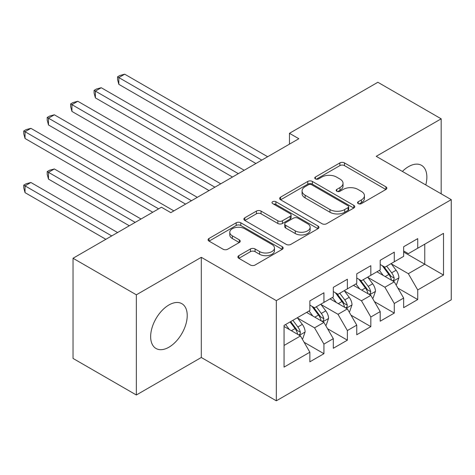 <?xml version="1.0" encoding="UTF-8"?>
<svg xmlns="http://www.w3.org/2000/svg" width="475" height="475" viewBox="0 0 475 475"><rect width="100%" height="100%" fill="white"/><g stroke="black" fill="none" stroke-linecap="round" stroke-linejoin="round"><path stroke-width="0.71" d="M358.227 203.609A2.28 1.318 0 0 0 361.451 203.609L385.902 189.489A3.254 1.876 0 0 0 386.858 188.159A3.254 1.876 0 0 0 385.902 186.829L344.476 162.913A3.254 1.876 0 0 0 339.874 162.913L315.418 177.033A2.28 1.318 0 0 0 314.753 177.959A2.28 1.318 0 0 0 315.418 178.891A2.28 1.318 0 0 0 318.642 178.891L321.807 177.062A10.414 6.015 0 0 1 336.537 177.062L339.987 179.057A10.414 6.015 0 0 1 343.039 183.308A10.414 6.015 0 0 1 339.987 187.56L336.822 189.388A2.28 1.318 0 0 0 336.157 190.321A2.28 1.318 0 0 0 336.822 191.247A2.28 1.318 0 0 0 340.047 191.247L343.211 189.424A10.414 6.015 0 0 1 357.942 189.424L361.392 191.413A10.414 6.015 0 0 1 364.444 195.664A10.414 6.015 0 0 1 361.392 199.922L358.227 201.744A2.28 1.318 0 0 0 357.562 202.677A2.28 1.318 0 0 0 358.227 203.609L358.227 201.744M168.94 347.201A25.864 14.933 120 0 0 185.838 324.407A25.864 14.933 120 0 0 181.872 303.685A25.864 14.933 120 0 0 168.94 304.962A25.864 14.933 120 0 0 152.042 327.756A25.864 14.933 120 0 0 156.008 348.484A25.864 14.933 120 0 0 168.94 347.201M425.784 184.941A25.864 14.933 120 0 0 421.509 165.33A25.864 14.933 120 0 0 408.577 166.612A25.864 14.933 120 0 0 402.384 171.428M238.836 255.663A3.254 1.876 0 0 0 237.88 256.993A3.254 1.876 0 0 0 238.836 258.317L250.456 265.032A3.254 1.876 0 0 0 255.063 265.032L282.221 249.351A3.254 1.876 0 0 0 283.171 248.021A3.254 1.876 0 0 0 282.221 246.691L240.789 222.775A3.254 1.876 0 0 0 236.188 222.775L209.03 238.456A3.254 1.876 0 0 0 208.074 239.786A3.254 1.876 0 0 0 209.03 241.11L223.072 249.215A3.254 1.876 0 0 0 227.673 249.215L239.293 242.505A3.254 1.876 0 0 0 240.249 241.181A3.254 1.876 0 0 0 239.293 239.851L232.334 235.832A8.704 5.029 0 0 1 229.781 232.275A8.704 5.029 0 0 1 235.161 227.632A8.704 5.029 0 0 1 244.649 228.718L271.92 244.465A8.704 5.029 0 0 1 274.473 248.021A8.704 5.029 0 0 1 269.093 252.664A8.704 5.029 0 0 1 259.605 251.578L255.063 248.953A3.254 1.876 0 0 0 250.456 248.953L238.836 255.663L238.836 258.317M136.349 294.809L136.349 394.986L201.299 357.491L201.299 257.313L136.349 294.809L73.037 258.257L161.435 207.225L170.816 212.64L298.84 138.724L289.459 133.309L289.459 144.139M201.299 257.313L276.331 300.633L451.25 199.643L451.25 299.82L276.331 400.811L276.331 300.633M441.168 193.818L441.168 118.821L376.218 156.322L451.25 199.643M441.168 118.821L377.857 82.27L289.459 133.309M322.038 223.707A3.254 1.876 0 0 0 326.64 223.707L353.798 208.026A3.254 1.876 0 0 0 354.754 206.696A3.254 1.876 0 0 0 353.798 205.366L312.372 181.45A3.254 1.876 0 0 0 307.764 181.45L280.606 197.131A3.254 1.876 0 0 0 279.656 198.455A3.254 1.876 0 0 0 280.606 199.785L322.038 223.707M273.576 204.102A2.28 1.318 0 0 1 275.892 204.422L275.892 201.715L318.007 226.029A3.254 1.876 0 0 1 318.963 227.359A3.254 1.876 0 0 1 318.007 228.689L290.848 244.37A3.254 1.876 0 0 1 286.247 244.37L244.821 220.447L244.821 217.793A3.254 1.876 0 0 0 243.865 219.118A3.254 1.876 0 0 0 244.821 220.447M244.821 217.793L256.441 211.084A3.254 1.876 0 0 1 261.042 211.084L277.845 220.78A3.254 1.876 0 0 0 282.447 220.78L290.16 216.333A3.254 1.876 0 0 0 291.116 215.003A3.254 1.876 0 0 0 290.16 213.673L272.668 203.573A2.28 1.318 0 0 1 272.003 202.641A2.28 1.318 0 0 1 273.404 201.43A2.28 1.318 0 0 1 275.892 201.715M424.751 244.18L443.513 233.35L417.721 248.241L417.721 238.628L403.649 246.751L403.649 256.363L394.274 261.778L394.274 252.166L380.202 260.288L380.202 269.901L370.827 275.316L370.827 265.703L356.755 273.826L356.755 283.438L347.373 288.853L347.373 279.241L333.308 287.363L333.308 296.976L323.926 302.391L323.926 292.778L309.86 300.901L309.86 310.513L284.068 325.405L284.068 367.104L309.86 352.213L300.479 335.968L284.068 326.491M443.513 233.35L443.513 275.049L417.721 289.94L408.34 273.695L391.341 263.88M397.907 288.111L417.721 299.547L417.721 289.94M417.721 299.547L403.649 307.669L403.649 298.062L394.274 303.478L384.892 287.233L367.893 277.418M374.46 301.649L394.274 313.084L394.274 303.478M394.274 313.084L380.202 321.207L380.202 311.6L370.827 317.015L361.445 300.77L344.446 290.955M351.013 315.186L370.827 326.622L370.827 317.015M370.827 326.622L356.755 334.744L356.755 325.137L347.373 330.553L337.998 314.308L320.999 304.493M327.566 328.724L347.373 340.159L347.373 330.553M347.373 340.159L333.308 348.282L333.308 338.675L323.926 344.09L314.551 327.845L297.552 318.03M304.113 342.261L323.926 353.697L323.926 344.09M323.926 353.697L309.86 361.819L309.86 352.213M309.86 305.098L314.551 307.806L323.926 302.391M284.068 345.444L300.479 335.968M333.308 291.561L337.998 294.268L347.373 288.853M314.551 327.845L323.926 322.43L306.577 312.407M333.308 338.675L323.926 322.43M356.755 278.023L361.445 280.731L370.827 275.316M337.998 314.308L347.373 308.892L330.024 298.87M356.755 325.137L347.373 308.892M380.202 264.486L384.892 267.193L394.274 261.778M361.445 300.77L370.827 295.355L353.471 285.332M380.202 311.6L370.827 295.355M403.649 250.948L408.34 253.656L417.721 248.241M384.892 287.233L394.274 281.817L376.918 271.795M403.649 298.062L394.274 281.817M73.037 258.257L73.037 358.435L136.349 394.986M201.299 357.491L276.331 400.811M403.649 252.035L424.757 264.219L424.757 244.18M408.34 273.695L424.757 264.219L443.513 275.049M359.142 203.929L361.392 202.629A10.414 6.015 0 0 0 364.444 198.372L364.444 195.664M343.039 183.308L343.039 186.016A10.414 6.015 0 0 1 339.987 190.267L337.737 191.573M385.86 189.513L344.476 165.621A3.254 1.876 0 0 0 339.874 165.621L316.332 179.212M353.756 208.05L312.372 184.158A3.254 1.876 0 0 0 307.764 184.158L280.654 199.809M348.044 207.628A2.28 1.318 0 0 0 348.709 206.696A2.28 1.318 0 0 0 348.044 205.764L311.677 184.769A2.28 1.318 0 0 0 308.459 184.769L305.122 186.699A10.414 6.015 0 0 0 302.07 190.95A10.414 6.015 0 0 0 305.122 195.201L329.977 209.552A10.414 6.015 0 0 0 344.707 209.552L348.044 207.628L348.044 210.336A2.28 1.318 0 0 0 348.709 209.404L348.709 206.696M302.07 190.95L302.07 193.658A10.414 6.015 0 0 0 305.122 197.909L305.122 195.201M348.044 210.336L344.707 212.26A10.414 6.015 0 0 1 329.977 212.26L305.122 197.909M244.862 220.471L256.441 213.792L256.441 211.084M291.116 215.003L291.116 217.71A3.254 1.876 0 0 1 290.16 219.04L282.447 223.487A3.254 1.876 0 0 1 277.845 223.487L261.042 213.792A3.254 1.876 0 0 0 256.441 213.792M275.892 204.422L317.965 228.713M295.278 230.85A8.704 5.029 0 0 0 304.772 231.937A8.704 5.029 0 0 0 310.145 227.293A8.704 5.029 0 0 0 307.592 223.737L297.985 218.191A3.254 1.876 0 0 0 293.384 218.191L285.671 222.644A3.254 1.876 0 0 0 284.721 223.968A3.254 1.876 0 0 0 285.671 225.298L295.278 230.85L295.278 233.558A8.704 5.029 0 0 0 304.772 234.644A8.704 5.029 0 0 0 310.145 230.001L310.145 227.293M284.721 223.968L284.721 226.676A3.254 1.876 0 0 0 285.671 228.006L285.671 225.298M295.278 233.558L285.671 228.006M274.473 248.021L274.473 250.729A8.704 5.029 0 0 1 269.093 255.372A8.704 5.029 0 0 1 259.605 254.285L255.063 251.661A3.254 1.876 0 0 0 250.456 251.661L238.877 258.347M229.781 232.275L229.781 234.982A8.704 5.029 0 0 0 232.334 238.539L232.334 235.832M239.252 242.535L232.334 238.539M282.174 249.375L240.789 225.482A3.254 1.876 0 0 0 236.188 225.482L209.071 241.14M396.008 284.822L396.572 284.495L398.911 277.727A8.787 5.071 -120 0 0 396.108 270.245L391.127 263.595M383.188 275.417L379.406 270.364M377.631 272.211L377.203 271.635M118.833 138.492L209.036 190.57L71.933 111.417L71.933 104.648L77.799 101.264L220.756 183.801M392.617 280.862L393.977 279.632L394.167 278.101A8.787 5.071 -120 0 0 391.655 272.816L386.674 266.166M383.83 266.582L389.981 274.793A4.477 2.583 60 0 1 390.794 276.153L394.167 278.101M382.286 265.685L388.841 274.437A8.787 5.071 60 0 1 391.358 279.728L391.531 280.232M261.79 160.111L118.833 77.573L124.693 74.189L267.657 156.726M255.93 163.495L118.833 84.342L118.833 77.573L117.539 76.831L119.884 75.478L124.693 74.189M118.833 84.342L117.539 79.539L117.539 76.831M372.56 298.359L373.124 298.033L375.464 291.264A8.787 5.071 -120 0 0 372.661 283.783L367.68 277.133M359.741 288.954L355.959 283.902M354.184 285.748L353.756 285.172M95.386 152.03L185.588 204.107L48.486 124.955L48.486 118.186L54.352 114.802L197.309 197.339M369.17 294.399L370.53 293.17L370.72 291.638A8.787 5.071 -120 0 0 368.208 286.354L363.227 279.704M360.383 280.119L366.534 288.331A4.477 2.583 60 0 1 367.347 289.691L370.72 291.638M358.839 279.223L365.394 287.975A8.787 5.071 60 0 1 367.905 293.265L368.083 293.77M349.113 311.897L349.671 311.57L352.017 304.802A8.787 5.071 -120 0 0 349.214 297.32L344.233 290.67M336.294 302.492L332.506 297.439M330.737 299.286L330.309 298.71M71.933 165.567L152.76 212.23L25.038 138.492L25.038 131.723L30.899 128.339L173.862 210.876M345.723 307.937L347.082 306.707L347.272 305.176A8.787 5.071 -120 0 0 344.761 299.891L339.779 293.241M336.935 293.657L343.087 301.868A4.477 2.583 60 0 1 343.9 303.228L347.272 305.176M335.392 292.76L341.947 301.512A8.787 5.071 60 0 1 344.458 306.803L344.636 307.307M238.343 173.648L95.386 91.111L101.246 87.727L244.203 170.264M232.483 177.033L95.386 97.88L95.386 91.111L94.092 90.369L96.437 89.015L101.246 87.727M95.386 97.88L94.092 93.076L94.092 90.369M214.896 187.186L70.644 103.906L72.99 102.552L77.799 101.264M71.933 111.417L70.644 106.614L70.644 103.906M325.666 325.434L326.224 325.108L328.569 318.339A8.787 5.071 -120 0 0 325.767 310.858L320.785 304.208M312.847 316.029L309.059 310.977M307.289 312.823L306.862 312.247M141.033 218.999L54.352 168.952L48.486 172.336L48.486 179.105L129.313 225.768M322.27 321.474L323.635 320.245L323.825 318.713A8.787 5.071 -120 0 0 321.314 313.429L316.332 306.779M313.488 307.194L319.639 315.406A4.477 2.583 60 0 1 320.453 316.766L323.825 318.713M311.938 306.298L318.499 315.05A8.787 5.071 60 0 1 321.011 320.34L321.189 320.845M48.486 179.105L47.197 174.301L47.197 171.594L135.173 222.383M47.197 171.594L49.542 170.24L54.352 168.952M302.219 338.972L302.777 338.645L305.122 331.877A8.787 5.071 -120 0 0 302.32 324.395L297.338 317.745M289.4 329.567L285.612 324.514M117.586 232.536L30.899 182.489L25.038 185.873L25.038 192.642L105.866 239.305M298.822 335.006L300.188 333.782L300.378 332.251A8.787 5.071 -120 0 0 297.861 326.966L292.879 320.316M290.682 321.587L296.192 328.943A4.477 2.583 60 0 1 297.006 330.303L300.378 332.251M290.071 321.943L295.052 328.587A8.787 5.071 60 0 1 297.564 333.878L297.742 334.382M25.038 192.642L23.75 187.839L23.75 185.131L111.726 235.921M23.75 185.131L26.095 183.777L30.899 182.489M191.449 200.723L47.197 117.444L49.542 116.09L54.352 114.802M48.486 124.955L47.197 120.151L47.197 117.444M158.62 208.846L23.75 130.981L26.095 129.627L30.899 128.339M25.038 138.492L23.75 133.689L23.75 130.981M361.392 202.629L361.392 199.922M336.822 191.247L336.822 189.388M339.987 190.267L339.987 187.56M315.418 178.891L315.418 177.033M339.874 165.621L339.874 162.913M344.476 165.621L344.476 162.913M385.902 189.489L385.902 186.829M280.606 199.785L280.606 197.131M307.764 184.158L307.764 181.45M312.372 184.158L312.372 181.45M353.798 208.026L353.798 205.366M329.977 212.26L329.977 209.552M344.707 212.26L344.707 209.552M261.042 213.792L261.042 211.084M277.845 223.487L277.845 220.78M282.447 223.487L282.447 220.78M290.16 219.04L290.16 216.333M318.007 228.689L318.007 226.029M250.456 251.661L250.456 248.953M255.063 251.661L255.063 248.953M259.605 254.285L259.605 251.578M239.293 242.505L239.293 239.851M209.03 241.11L209.03 238.456M236.188 225.482L236.188 222.775M240.789 225.482L240.789 222.775M282.221 249.351L282.221 246.691M393.169 281.176L398.858 277.899M391.655 272.816L396.108 270.245M385.172 276.557L388.841 274.437M369.722 294.714L375.41 291.436M368.208 286.354L372.661 283.783M361.724 290.094L365.394 287.975M346.275 308.251L351.963 304.974M344.761 299.891L349.214 297.32M338.271 303.632L341.947 301.512M322.828 321.789L328.51 318.505M321.314 313.429L325.767 310.858M314.824 317.169L318.499 315.05M299.381 335.326L305.063 332.043M297.861 326.966L302.32 324.395M291.377 330.707L295.052 328.587"/></g></svg>
